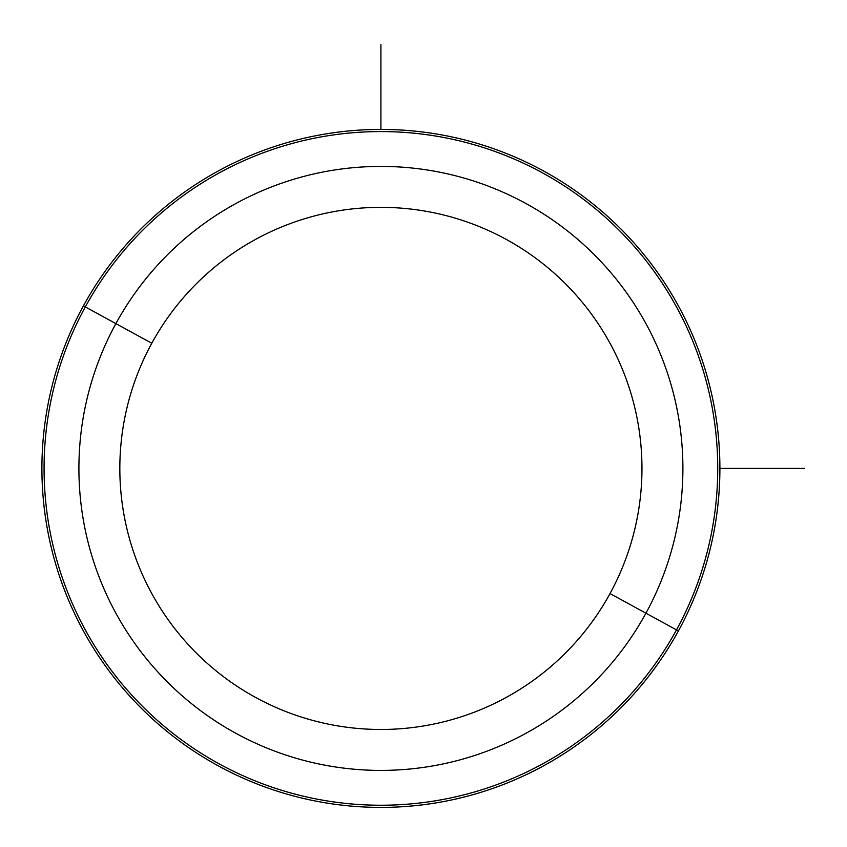 <?xml version="1.0" encoding="UTF-8"?>
<svg xmlns="http://www.w3.org/2000/svg" width="847" height="847" viewBox="0 0 847 847"><rect width="100%" height="100%" fill="white"/><g stroke="black" fill="none" stroke-linecap="round" stroke-linejoin="round"><path stroke-width="1.27" d="M678.405 630.93A339.001 339.001 0 0 0 543.425 170.914A339.001 339.001 0 0 0 83.408 305.883A339.001 339.001 0 0 0 218.378 765.91A339.001 339.001 0 0 0 678.405 630.93A339.001 339.001 0 0 1 218.378 765.91A339.001 339.001 0 0 1 83.408 305.883L85.303 306.921A336.831 336.831 0 0 0 219.415 764.005A336.831 336.831 0 0 0 676.499 629.893L678.405 630.93L676.499 629.893A336.831 336.831 0 0 0 542.387 172.809A336.831 336.831 0 0 0 85.303 306.921L83.408 305.883A339.001 339.001 0 0 1 543.425 170.914A339.001 339.001 0 0 1 678.405 630.93M610.009 593.567A261.067 261.067 0 0 1 255.741 697.515A261.067 261.067 0 0 1 151.793 343.247A261.067 261.067 0 0 1 506.061 239.309A261.067 261.067 0 0 1 610.009 593.567L645.933 613.196A301.998 301.998 0 0 0 525.691 203.386A301.998 301.998 0 0 0 115.88 323.628L85.303 306.921A336.831 336.831 0 0 1 542.387 172.809A336.831 336.831 0 0 1 676.499 629.893L645.933 613.196L676.499 629.893A336.831 336.831 0 0 1 219.415 764.005A336.831 336.831 0 0 1 85.303 306.921L115.88 323.628A301.998 301.998 0 0 0 236.122 733.438A301.998 301.998 0 0 0 645.933 613.196A301.998 301.998 0 0 1 236.122 733.438A301.998 301.998 0 0 1 115.88 323.628L151.793 343.247A261.067 261.067 0 0 0 255.741 697.515A261.067 261.067 0 0 0 610.009 593.567A261.067 261.067 0 0 0 506.061 239.309A261.067 261.067 0 0 0 151.793 343.247L115.88 323.628A301.998 301.998 0 0 1 525.691 203.386A301.998 301.998 0 0 1 645.933 613.196L610.009 593.567M719.897 468.412L804.65 468.412M380.906 129.411L380.906 44.669"/></g></svg>
